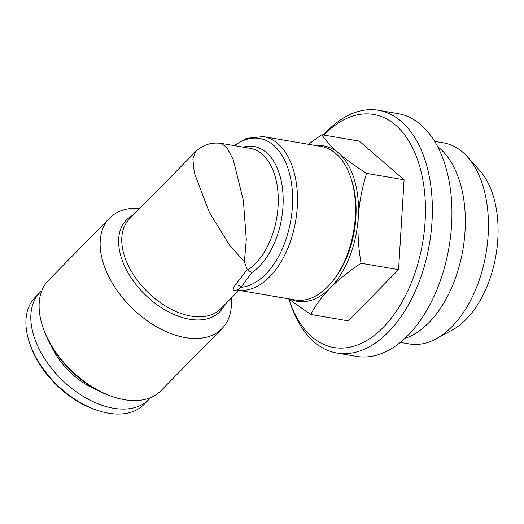<?xml version="1.0" encoding="UTF-8"?>
<svg xmlns="http://www.w3.org/2000/svg" width="524" height="524" viewBox="0 0 524 524"><rect width="100%" height="100%" fill="white"/><g stroke="black" fill="none" stroke-linecap="round" stroke-linejoin="round"><path stroke-width="0.79" d="M233.959 145.567L246.522 138.329L263.389 136.607L321.435 146.517A77.827 46.014 99.7 0 1 350.491 176.739A77.827 46.014 99.7 0 1 332.668 281.093A77.827 46.014 99.7 0 1 327.729 286.694A77.827 46.014 99.7 0 1 295.222 299.951L237.359 290.067L241.079 287.303A75.364 44.56 -80.3 0 0 265.681 274.196A75.364 44.56 -80.3 0 0 289.857 175.029A75.364 44.56 -80.3 0 0 234.516 145.665M231.248 298.097A78.816 48.418 -135.5 0 1 221.999 328.587A78.816 48.418 -135.5 0 1 185.437 337.613A78.816 48.418 -135.5 0 1 114.147 286.091A78.816 48.418 -135.5 0 1 109.575 218.108A78.816 48.418 -135.5 0 1 139.901 208.329M221.377 143.419L227.01 147.703L233.239 159.624L243.372 200.548L246.293 239.481L244.407 261.803L229.466 245.055L209.227 212.102L194.306 172.802L192.891 159.067L195.393 151.862L129.415 218.999A64.033 39.339 44.5 0 0 133.129 274.235A64.033 39.339 44.5 0 0 191.05 316.096A64.033 39.339 44.5 0 0 220.761 308.767L238.335 290.886M247.714 270.011L251.69 272.67L241.079 287.303A4.926 3.851 -146.1 0 0 235.243 285.115L247.171 269.657L247.714 270.011A64.033 37.859 -80.3 0 0 255.398 263.683A64.033 37.859 -80.3 0 0 278.178 195.668A64.033 37.859 -80.3 0 0 250.217 148.344L221.469 143.438C211.427 141.984 202.736 144.788 195.393 151.862M109.575 218.108L48.555 280.202A78.816 48.418 44.5 0 0 43.073 327.67A78.816 48.418 44.5 0 0 113.616 396.996A78.816 48.418 44.5 0 0 124.417 399.707A78.816 48.418 44.5 0 0 160.979 390.681L221.999 328.587M43.073 327.67L43.747 329.629A75.856 46.603 44.5 0 0 111.645 396.354L113.616 396.996M323.459 135.009A123.147 72.803 99.7 0 1 326.969 131.255A123.147 72.803 99.7 0 1 378.407 110.276A123.147 72.803 99.7 0 1 432.182 201.275A123.147 72.803 99.7 0 1 388.369 332.078A123.147 72.803 99.7 0 1 336.939 353.052A123.147 72.803 99.7 0 1 290.958 305.243L289.713 301.627A118.221 69.895 99.7 0 1 288.901 299.211M378.407 110.276L397.985 113.623A123.147 72.803 99.7 0 1 451.767 204.622A123.147 72.803 99.7 0 1 407.947 335.419A123.147 72.803 99.7 0 1 356.517 356.399L336.939 353.052M323.825 135.074A118.221 69.895 99.7 0 1 324.284 134.602A118.221 69.895 99.7 0 1 419.135 164.464A118.221 69.895 99.7 0 1 383.227 327.389A118.221 69.895 99.7 0 1 289.713 301.627M434.665 141.375L443.763 142.928A101.964 60.286 99.7 0 1 467.297 156.669L479.532 170.261A89.453 52.885 99.7 0 1 466.124 319.319A89.453 52.885 99.7 0 1 452.238 330.035L436.184 338.799A101.964 60.286 99.7 0 1 409.421 343.947L400.323 342.395M467.297 156.669A101.964 60.286 99.7 0 1 452.009 326.576A101.964 60.286 99.7 0 1 436.184 338.799M437.619 146.596A101.964 60.286 99.7 0 1 465.142 229.394A101.964 60.286 99.7 0 1 428.907 322.633A101.964 60.286 99.7 0 1 404.842 338.445M41.789 290.755A76.347 46.905 44.5 0 0 39.962 292.464L35.056 297.455A76.347 46.905 44.5 0 0 29.744 343.443A76.347 46.905 44.5 0 0 98.08 410.593A76.347 46.905 44.5 0 0 130.365 412.44A76.347 46.905 44.5 0 0 143.969 404.482L148.875 399.491A76.347 46.905 44.5 0 0 150.552 397.631M39.962 292.464A76.347 46.905 44.5 0 0 53.035 370.18A76.347 46.905 44.5 0 0 135.264 407.449A76.347 46.905 44.5 0 0 148.875 399.491M29.744 343.443L30.425 345.395A73.393 45.09 44.5 0 0 96.115 409.951L98.08 410.593M50.723 344.871A58.125 35.711 44.5 0 0 96.285 389.646M404.083 179.784L359.274 141.126L321.795 134.727C325.522 140.419 331.129 146.543 338.602 153.093C346.39 159.709 355.724 166.475 366.604 173.379L404.083 179.784L398.567 269.65L348.237 320.865L310.758 314.466L288.357 298.778M366.604 173.379C362.117 187.441 359.333 202.1 358.252 217.355C357.46 232.702 358.403 248.003 361.088 263.251L398.567 269.65M361.088 263.251C349.239 271.032 338.989 279.253 330.323 287.899C321.867 296.708 315.343 305.564 310.758 314.466M308.354 144.283L321.795 134.727M316.542 145.685A78.816 46.597 99.7 0 1 338.602 153.093A78.816 46.597 99.7 0 1 358.252 217.355A78.816 46.597 99.7 0 1 330.323 287.899A78.816 46.597 99.7 0 1 290.335 299.119M350.491 176.739L351.244 178.907A74.873 44.265 99.7 0 1 334.089 279.299L332.668 281.093M235.243 285.115C233.069 288.141 232.61 290.093 233.855 290.977A4.926 4.637 100.1 0 1 237.359 290.067A77.827 46.014 99.7 0 0 269.683 276.783A77.827 46.014 99.7 0 0 297.377 194.116A77.827 46.014 99.7 0 0 263.389 136.607M239.35 290.276L238.374 290.853L233.855 290.977M247.171 269.657L244.407 261.803M224.724 304.739A65.48 40.23 -135.5 0 1 189.485 319.234A65.48 40.23 -135.5 0 1 126.959 270.803A65.48 40.23 -135.5 0 1 133.378 214.971M243.156 147.139A66.496 39.313 99.7 0 1 282.298 187.107A66.496 39.313 99.7 0 1 259.4 266.271A66.496 39.313 99.7 0 1 251.69 272.67"/></g></svg>
